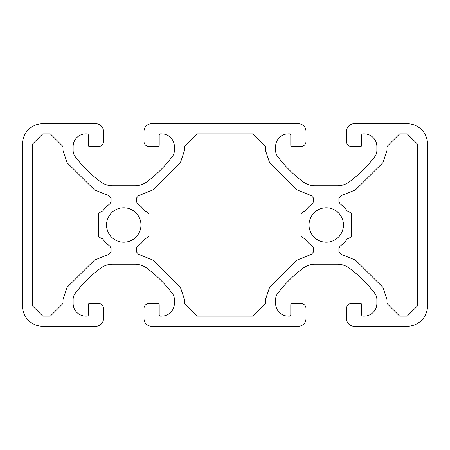 <?xml version="1.0" encoding="UTF-8"?>
<svg xmlns="http://www.w3.org/2000/svg" width="450" height="450" viewBox="0 0 450 450"><rect width="100%" height="100%" fill="white"/><g stroke="black" fill="none" stroke-linecap="round" stroke-linejoin="round"><path stroke-width="0.67" d="M297.017 260.111L311.377 254.346L313.594 251.831L313.594 248.338L312.441 246.218L308.351 242.899L305.032 238.809L302.456 237.656L300.938 236.138L300.938 213.862L302.456 212.344L305.032 211.191L308.351 207.101L312.441 203.782L313.594 201.662L313.594 198.169L311.377 195.654L297.017 189.889L269.601 162.697L265.5 150.48L265.5 146.531L252.844 133.875L197.156 133.875L184.5 146.531L184.5 150.48L180.399 162.697L152.983 189.889L138.623 195.654L136.406 198.169L136.406 201.662L137.559 203.782L141.649 207.101L144.968 211.191L147.544 212.344L149.062 213.862L149.062 236.138L147.544 237.656L144.968 238.809L141.649 242.899L137.559 246.218L136.406 248.338L136.406 251.831L138.623 254.346L152.983 260.111L180.399 287.303L184.5 299.52L184.5 303.469L197.156 316.125L252.844 316.125L265.5 303.469L265.5 299.52L269.601 287.303L297.017 260.111M350.044 212.344L351.562 213.862L351.562 236.138L350.044 237.656L347.468 238.809L344.149 242.899L340.059 246.218L338.906 248.338L338.906 251.831L341.123 254.346L355.483 260.111L382.899 287.303L387 299.52L387 303.469L399.656 316.125L407.25 316.125L417.375 306L417.375 144L407.25 133.875L399.656 133.875L387 146.531L387 150.48L382.899 162.697L355.483 189.889L341.123 195.654L338.906 198.169L338.906 201.662L340.059 203.782L344.149 207.101L347.468 211.191L350.044 212.344M99.956 237.656L98.438 236.138L98.438 213.862L99.956 212.344L102.532 211.191L105.851 207.101L109.941 203.782L111.094 201.662L111.094 198.169L108.877 195.654L94.517 189.889L67.101 162.697L63 150.48L63 146.531L50.344 133.875L42.75 133.875L32.625 144L32.625 306L42.75 316.125L50.344 316.125L63 303.469L63 299.52L67.101 287.303L94.517 260.111L108.877 254.346L111.094 251.831L111.094 248.338L109.941 246.218L105.851 242.899L102.532 238.809L99.956 237.656M151.594 123.75L298.406 123.75A7.594 7.594 0 0 1 306 131.344L306 141.469A5.062 5.062 0 0 1 300.938 146.531L292.078 146.531A1.266 1.266 0 0 1 290.812 145.266L290.812 135.141A1.266 1.266 0 0 0 289.547 133.875L288.281 133.875A12.656 12.656 0 0 0 275.625 146.531L275.625 150.48A10.125 10.125 0 0 0 277.678 156.589A126.562 126.562 0 0 0 303.064 181.766A20.25 20.25 0 0 0 315.146 185.766L337.354 185.766A20.25 20.25 0 0 0 349.436 181.766A126.562 126.562 0 0 0 374.822 156.589A10.125 10.125 0 0 0 376.875 150.48L376.875 146.531A12.656 12.656 0 0 0 364.219 133.875L362.953 133.875A1.266 1.266 0 0 0 361.688 135.141L361.688 145.266A1.266 1.266 0 0 1 360.422 146.531L351.562 146.531A5.062 5.062 0 0 1 346.5 141.469L346.5 131.344A7.594 7.594 0 0 1 354.094 123.75L407.25 123.75A20.25 20.25 0 0 1 427.5 144L427.5 306A20.25 20.25 0 0 1 407.25 326.25L354.094 326.25A7.594 7.594 0 0 1 346.5 318.656L346.5 308.531A5.062 5.062 0 0 1 351.562 303.469L360.422 303.469A1.266 1.266 0 0 1 361.688 304.734L361.688 314.859A1.266 1.266 0 0 0 362.953 316.125L364.219 316.125A12.656 12.656 0 0 0 376.875 303.469L376.875 299.52A10.125 10.125 0 0 0 374.822 293.411A126.562 126.562 0 0 0 349.436 268.234A20.25 20.25 0 0 0 337.354 264.234L315.146 264.234A20.25 20.25 0 0 0 303.064 268.234A126.562 126.562 0 0 0 277.678 293.411A10.125 10.125 0 0 0 275.625 299.52L275.625 303.469A12.656 12.656 0 0 0 288.281 316.125L289.547 316.125A1.266 1.266 0 0 0 290.812 314.859L290.812 304.734A1.266 1.266 0 0 1 292.078 303.469L300.938 303.469A5.062 5.062 0 0 1 306 308.531L306 318.656A7.594 7.594 0 0 1 298.406 326.25L151.594 326.25A7.594 7.594 0 0 1 144 318.656L144 308.531A5.062 5.062 0 0 1 149.062 303.469L157.922 303.469A1.266 1.266 0 0 1 159.188 304.734L159.188 314.859A1.266 1.266 0 0 0 160.453 316.125L161.719 316.125A12.656 12.656 0 0 0 174.375 303.469L174.375 299.52A10.125 10.125 0 0 0 172.322 293.411A126.562 126.562 0 0 0 146.936 268.234A20.25 20.25 0 0 0 134.854 264.234L112.646 264.234A20.25 20.25 0 0 0 100.564 268.234A126.562 126.562 0 0 0 75.178 293.411A10.125 10.125 0 0 0 73.125 299.52L73.125 303.469A12.656 12.656 0 0 0 85.781 316.125L87.047 316.125A1.266 1.266 0 0 0 88.312 314.859L88.312 304.734A1.266 1.266 0 0 1 89.578 303.469L98.438 303.469A5.062 5.062 0 0 1 103.5 308.531L103.5 318.656A7.594 7.594 0 0 1 95.906 326.25L42.75 326.25A20.25 20.25 0 0 1 22.5 306L22.5 144A20.25 20.25 0 0 1 42.75 123.75L95.906 123.75A7.594 7.594 0 0 1 103.5 131.344L103.5 141.469A5.062 5.062 0 0 1 98.438 146.531L89.578 146.531A1.266 1.266 0 0 1 88.312 145.266L88.312 135.141A1.266 1.266 0 0 0 87.047 133.875L85.781 133.875A12.656 12.656 0 0 0 73.125 146.531L73.125 150.48A10.125 10.125 0 0 0 75.178 156.589A126.562 126.562 0 0 0 100.564 181.766A20.25 20.25 0 0 0 112.646 185.766L134.854 185.766A20.25 20.25 0 0 0 146.936 181.766A126.562 126.562 0 0 0 172.322 156.589A10.125 10.125 0 0 0 174.375 150.48L174.375 146.531A12.656 12.656 0 0 0 161.719 133.875L160.453 133.875A1.266 1.266 0 0 0 159.188 135.141L159.188 145.266A1.266 1.266 0 0 1 157.922 146.531L149.062 146.531A5.062 5.062 0 0 1 144 141.469L144 131.344A7.594 7.594 0 0 1 151.594 123.75M309.037 225A17.213 17.213 0 0 0 334.856 239.906A17.213 17.213 0 0 0 334.856 210.094A17.213 17.213 0 0 0 309.037 225M106.538 225A17.213 17.213 0 0 0 132.356 239.906A17.213 17.213 0 0 0 132.356 210.094A17.213 17.213 0 0 0 106.538 225"/></g></svg>
